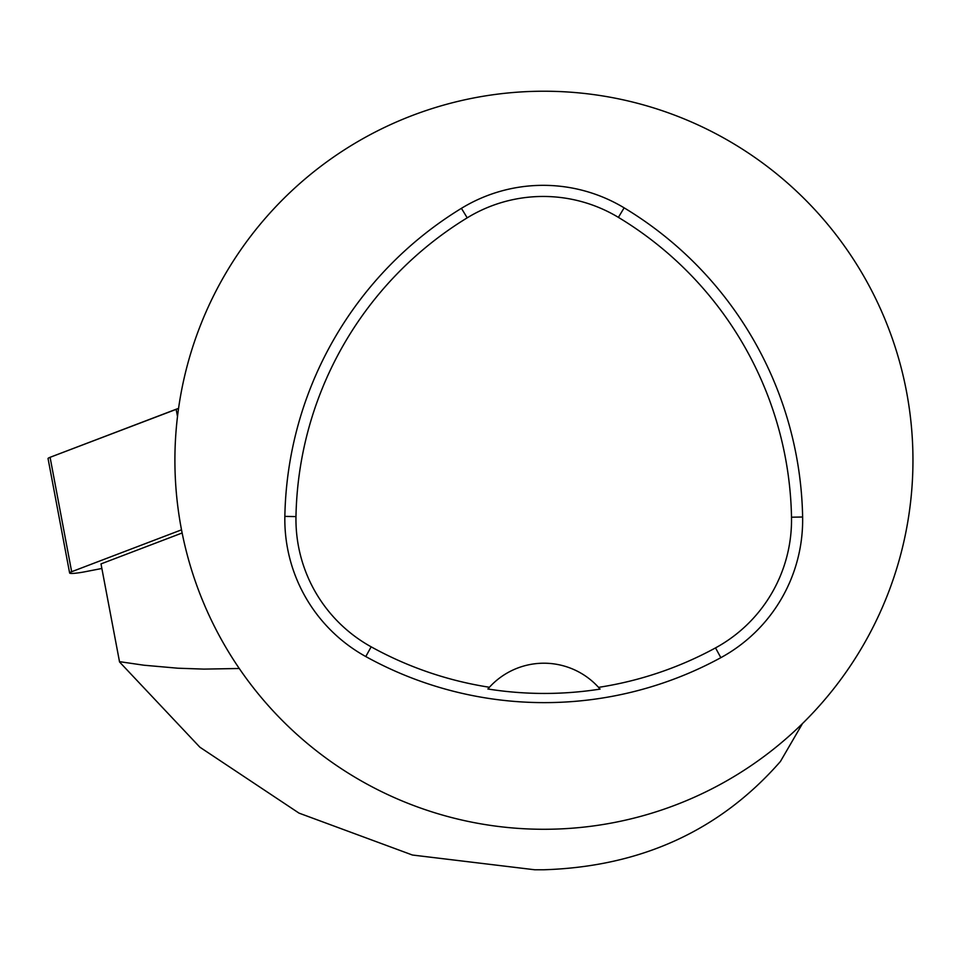 <?xml version="1.0" encoding="UTF-8"?>
<svg xmlns="http://www.w3.org/2000/svg" width="961" height="961" viewBox="0 0 961 961"><rect width="100%" height="100%" fill="white"/><g stroke="black" fill="none" stroke-linecap="round" stroke-linejoin="round"><path stroke-width="1.44" d="M181.521 529.835L71.655 571.711A14.643 1.646 169.3 0 0 69.624 572.984A14.643 1.646 169.3 0 0 85.073 571.747L101.854 568.48M69.624 572.984L48.05 458.577A14.643 1.646 -10.7 0 1 50.08 457.304L176.139 409.254A14.643 1.646 -10.7 0 1 178.554 408.449L50.08 457.304L71.655 571.711M182.134 532.983L101.001 563.903L119.56 661.985L199.864 747.19L299.003 813.114L412.425 855.026L534.7 869.765L543.926 869.765C641.143 866.642 719.981 830.544 780.428 761.472L802.483 723.561M239.265 668.496L203.912 669.108L177.821 668.207L143.946 665.216L119.428 661.648M284.852 516.381A369.024 369.024 0 0 1 461.424 208.333A156.835 156.835 0 0 1 624.133 207.84A369.024 369.024 0 0 1 802.627 517.006A156.835 156.835 0 0 1 720.846 657.672A369.024 369.024 0 0 1 365.781 656.555A156.835 156.835 0 0 1 284.852 516.381L295.976 516.598A357.9 357.9 0 0 1 467.214 217.835A145.712 145.712 0 0 1 618.391 217.366A357.9 357.9 0 0 1 791.504 517.21A145.712 145.712 0 0 1 715.525 647.894A357.9 357.9 0 0 1 598.535 687.367L600.06 689.109A359.846 359.846 0 0 1 487.888 688.989L489.413 687.259A357.9 357.9 0 0 1 371.162 646.825A145.712 145.712 0 0 1 295.976 516.598M489.413 687.259A73.805 73.805 0 0 1 598.535 687.367M174.902 460.259A369.024 369.024 0 0 1 728.438 140.666A369.024 369.024 0 0 1 728.438 779.839A369.024 369.024 0 0 1 174.902 460.259M599.556 688.532A73.805 73.805 0 0 0 598.943 687.836M489.005 687.728A73.805 73.805 0 0 0 488.38 688.424M177.497 416.497L176.139 409.254M467.214 217.835L461.424 208.333M618.391 217.366L624.133 207.84M791.504 517.21L802.627 517.006M715.525 647.894L720.846 657.672M371.162 646.825L365.781 656.555"/></g></svg>

